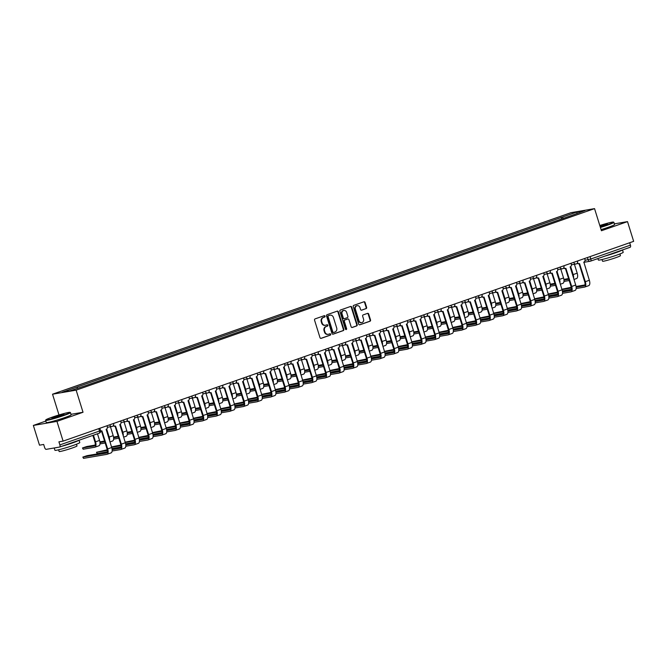 <?xml version="1.0" encoding="UTF-8"?>
<svg xmlns="http://www.w3.org/2000/svg" width="667" height="667" viewBox="0 0 667 667"><rect width="100%" height="100%" fill="white"/><g stroke="black" fill="none" stroke-linecap="round" stroke-linejoin="round"><path stroke-width="1" d="M325.046 316.158A0.717 0.634 80.3 0 0 324.229 315.691L315.107 318.884A1.026 0.909 80.3 0 0 314.549 320.16L320.01 337.677A1.026 0.909 80.3 0 0 321.169 338.352L330.29 335.159A0.717 0.634 80.3 0 0 329.873 333.792L328.689 334.209A3.268 2.901 80.3 0 1 324.971 332.058L324.512 330.599A3.268 2.901 80.3 0 1 326.296 326.522L327.472 326.105A0.717 0.634 80.3 0 0 327.047 324.746L325.871 325.154A3.268 2.901 80.3 0 1 322.153 323.003L321.694 321.544A3.268 2.901 80.3 0 1 323.478 317.467L324.654 317.05A0.717 0.634 80.3 0 0 325.046 316.158M325.213 325.296A3.268 2.901 80.3 0 1 321.677 323.086L321.227 321.627A3.268 2.901 80.3 0 1 323.003 317.55L324.187 317.133A0.717 0.634 80.3 0 0 324.062 315.749M320.81 338.394L329.823 335.234A0.717 0.634 80.3 0 0 329.698 333.859M328.031 334.342A3.268 2.901 80.3 0 1 324.495 332.133L324.045 330.674A3.268 2.901 80.3 0 1 325.821 326.597L327.005 326.188A0.717 0.634 80.3 0 0 326.88 324.804M366.058 308.654A1.026 0.909 80.3 0 0 366.617 307.379L365.082 302.468A1.026 0.909 80.3 0 0 363.924 301.792L353.793 305.344A1.026 0.909 80.3 0 0 353.235 306.612L358.696 324.137A1.026 0.909 80.3 0 0 359.855 324.804L369.985 321.261A1.026 0.909 80.3 0 0 370.544 319.985L368.693 314.049A1.026 0.909 80.3 0 0 367.534 313.373L363.198 314.891A1.026 0.909 80.3 0 0 362.64 316.166L363.557 319.109A2.735 2.426 80.3 0 1 358.963 320.719L355.369 309.188A2.735 2.426 80.3 0 1 359.963 307.579L360.564 309.505A1.026 0.909 80.3 0 0 361.722 310.172L365.591 308.738A1.026 0.909 80.3 0 0 366.141 307.462L364.616 302.551A1.026 0.909 80.3 0 0 363.807 301.834M45.831 421.069L33.35 425.438L56.953 421.386L83.025 412.264L76.138 390.145L594.547 208.629L601.434 230.749L627.505 221.619L633.65 241.346L63.107 441.12L58.921 441.837L59.88 444.914L99.508 431.032L100.55 430.582L99.833 428.264M56.953 421.386L63.107 441.12M338.377 311.814A1.026 0.909 80.3 0 0 337.219 311.147L327.088 314.691A1.026 0.909 80.3 0 0 326.53 315.966L331.991 333.483A1.026 0.909 80.3 0 0 333.15 334.159L343.28 330.607A1.026 0.909 80.3 0 0 343.838 329.34L338.377 311.814L337.911 311.898A1.026 0.909 80.3 0 0 337.102 311.181M340.437 310.013L350.567 306.47A1.026 0.909 80.3 0 1 351.734 307.145L357.187 324.662A1.026 0.909 80.3 0 1 356.637 325.938L352.301 327.455A1.026 0.909 80.3 0 1 351.134 326.78L348.924 319.676A1.026 0.909 80.3 0 0 347.757 319.001L344.881 320.01A1.026 0.909 80.3 0 0 344.33 321.286L346.632 328.681A0.717 0.634 80.3 0 1 345.431 329.098L339.887 311.289A1.026 0.909 80.3 0 1 340.437 310.013M33.35 425.438L39.495 445.172L43.672 444.455L44.631 447.532A2.084 0.95 -109.3 0 0 46.19 449.35L59.555 447.057A2.084 0.95 -109.3 0 0 59.621 447.04A2.084 0.95 -109.3 0 0 59.88 444.914M58.996 414.957L52.535 394.205L570.944 212.69L594.547 208.629M627.505 221.619L614.365 223.87M629.681 242.738L630.432 245.139A2.084 0.95 70.7 0 1 630.173 247.265A2.084 0.95 70.7 0 1 630.098 247.282L590.612 261.114M563.398 218.342L562.331 217.1L577.03 211.956L584.959 210.589L571.377 215.549L85.86 385.543L70.052 390.879L62.123 392.246L76.813 387.102L77.747 388.186M562.331 217.1L76.813 387.102M76.138 390.145L52.535 394.205M83.025 412.264L70.985 414.324M561.731 218.926L561.222 217.292M576.913 213.407L577.03 211.956M332.791 334.2L342.813 330.69A1.026 0.909 80.3 0 0 343.363 329.415L337.911 311.898M328.456 315.724A0.717 0.634 80.3 0 0 328.064 316.617L332.858 331.991A0.717 0.634 80.3 0 0 333.667 332.466L334.917 332.024A3.268 2.901 80.3 0 0 336.693 327.947L333.417 317.442A3.268 2.901 80.3 0 0 329.698 315.291L327.981 315.808A0.717 0.634 80.3 0 0 327.597 316.7L328.064 316.617M333.483 332.5L333.2 332.541A0.717 0.634 80.3 0 1 332.383 332.074L327.597 316.7M329.882 315.233A3.268 2.901 80.3 0 0 329.231 315.366L329.698 315.291M327.981 315.808L329.231 315.366M351.943 327.497L356.161 326.013A1.026 0.909 80.3 0 0 356.72 324.737L351.259 307.22A1.026 0.909 80.3 0 0 350.458 306.512M347.557 319.034A1.026 0.909 80.3 0 0 347.29 319.084L344.414 320.093A1.026 0.909 80.3 0 0 343.855 321.361L346.156 328.764L346.632 328.681M345.906 329.581A0.717 0.634 80.3 0 0 346.156 328.764M346.623 312.306A2.735 2.426 80.3 0 0 342.029 313.907L343.297 317.976A1.026 0.909 80.3 0 0 344.464 318.651L347.34 317.642A1.026 0.909 80.3 0 0 347.891 316.366L346.623 312.306M343.63 310.463A2.735 2.426 80.3 0 0 341.562 313.99L342.029 313.907M343.989 318.726A1.026 0.909 80.3 0 1 342.83 318.059L341.562 313.99M361.364 310.213L365.591 308.738M356.97 305.744A2.735 2.426 80.3 0 0 354.894 309.271L355.369 309.188M361.481 322.636A2.735 2.426 80.3 0 1 358.487 320.802L354.894 309.271M359.496 324.846L369.518 321.344A1.026 0.909 80.3 0 0 370.068 320.068L368.217 314.132A1.026 0.909 80.3 0 0 367.417 313.415M93.455 435.192L95.523 441.829A5.253 2.393 70.7 0 1 94.881 447.198A5.253 2.393 70.7 0 1 94.697 447.249L83.158 449.224L82.483 447.949L94.297 445.956A3.902 1.776 -109.3 0 0 94.431 445.923A3.902 1.776 -109.3 0 0 94.914 441.938L92.871 435.401M95.106 445.097L86.777 446.531L82.483 447.949M97.482 433.783L99.55 440.42A5.253 2.393 70.7 0 1 98.899 445.789A5.253 2.393 70.7 0 1 98.724 445.839M100.6 430.749A2.084 1.851 80.3 0 0 101.901 430.832L107.687 448.933A5.253 2.393 70.7 0 1 107.037 454.302A5.253 2.393 70.7 0 1 106.862 454.352L83.517 458.362L82.841 457.078L106.462 453.06A3.902 1.776 -109.3 0 0 106.595 453.026A3.902 1.776 -109.3 0 0 107.07 449.041L101.434 430.94M107.27 452.201L87.135 455.661L82.841 457.078M101.292 430.94A2.084 1.851 -99.7 0 1 100.642 431.032M107.012 425.746L107.32 426.738A2.084 1.851 80.3 0 1 106.186 429.331L111.706 447.524A5.253 2.393 70.7 0 1 111.064 452.893A5.253 2.393 70.7 0 1 110.889 452.943M104.577 441.037L99.892 441.871M106.687 429.064L109.171 437.052A5.253 2.393 70.7 0 1 109.58 440.687M110.43 426.747L113.198 435.643A5.253 2.393 70.7 0 1 112.548 441.012A5.253 2.393 70.7 0 1 112.373 441.062M108.813 438.236A3.902 1.776 -109.3 0 0 108.554 437.16L106.128 429.356M99.983 442.546L104.794 441.721M105.194 443.013L99.975 443.905M118.226 436.26L113.54 437.093M120.327 424.279L122.82 432.274A5.253 2.393 70.7 0 1 123.228 435.91M124.07 421.969L126.847 430.865A5.253 2.393 70.7 0 1 126.196 436.235A5.253 2.393 70.7 0 1 126.021 436.285M122.461 433.458A3.902 1.776 -109.3 0 0 122.203 432.374L119.777 424.579M113.632 437.769L118.443 436.943M118.843 438.227L113.623 439.128M107.362 451.826L97.157 453.585L96.482 452.301L107.379 450.467M107.262 449.766L96.482 452.301M113.482 425.313A2.084 1.851 80.3 0 0 115.549 426.055L121.336 444.155A5.253 2.393 70.7 0 1 120.685 449.525A5.253 2.393 70.7 0 1 120.51 449.575L112.139 451.009M112.139 449.65L120.11 448.282A3.902 1.776 -109.3 0 0 120.235 448.249A3.902 1.776 -109.3 0 0 120.719 444.264L115.083 426.163M114.932 426.163A2.084 1.851 -99.7 0 1 113.19 425.771M120.66 420.969L120.969 421.961A2.084 1.851 80.3 0 1 119.835 424.554L125.354 442.746A5.253 2.393 70.7 0 1 124.712 448.116A5.253 2.393 70.7 0 1 124.529 448.166M112.048 448.949L120.919 447.424M120.91 444.989L111.522 446.932M127.13 420.527A2.084 1.851 80.3 0 0 129.198 421.277L134.976 439.378A5.253 2.393 70.7 0 1 134.334 444.747A5.253 2.393 70.7 0 1 134.159 444.797L125.788 446.231M125.788 444.872L133.75 443.505A3.902 1.776 -109.3 0 0 133.884 443.472A3.902 1.776 -109.3 0 0 134.367 439.486L128.731 421.386M128.581 421.386A2.084 1.851 -99.7 0 1 126.838 420.994M134.309 416.191L134.617 417.183A2.084 1.851 80.3 0 1 133.483 419.776L139.003 437.969A5.253 2.393 70.7 0 1 138.352 443.338A5.253 2.393 70.7 0 1 138.177 443.388M121.01 447.048L111.989 448.599M125.696 444.172L134.559 442.646M111.639 447.299L121.027 445.689M63.699 415.199A12.698 0.867 -17.3 0 0 70.018 412.364A12.698 0.867 -17.3 0 0 52.184 417.175A12.698 0.867 -17.3 0 0 45.823 419.902A12.698 0.867 -17.3 0 0 51.484 418.951A12.698 0.867 -17.3 0 0 63.699 415.199M70.018 412.364L70.41 412.565A13.015 0.884 162.7 0 1 70.46 412.615A13.015 0.884 162.7 0 1 63.932 415.474A13.015 0.884 162.7 0 1 45.606 420.352A13.015 0.884 162.7 0 1 45.623 420.285L45.823 419.902M60.822 415.691A6.353 0.434 162.7 0 1 51.901 418.101A6.353 0.434 162.7 0 1 55.061 416.683A6.353 0.434 162.7 0 1 61.172 414.807A6.353 0.434 162.7 0 1 63.999 414.332A6.353 0.434 162.7 0 1 60.822 415.691M63.473 414.657L52.518 418.076M79.056 440.237L79.782 442.563A13.015 0.884 162.7 0 1 73.262 445.414A13.015 0.884 162.7 0 1 54.936 450.3L54.21 447.974M78.839 440.312A13.015 0.884 162.7 0 1 72.486 442.938A13.015 0.884 162.7 0 1 61.614 446.34M76.488 444.23L77.013 445.923A9.371 0.634 162.7 0 1 72.319 447.982A9.371 0.634 162.7 0 1 59.13 451.501L58.596 449.8M70.46 412.615L71.136 414.799A13.015 0.884 162.7 0 1 64.616 417.65A13.015 0.884 162.7 0 1 46.29 422.536L45.606 420.352M57.337 447.44A13.015 0.884 162.7 0 1 54.577 447.916M600.308 227.139A12.698 0.867 -17.3 0 0 607.128 224.921A12.698 0.867 -17.3 0 0 613.448 222.086A12.698 0.867 -17.3 0 0 599.8 225.504M613.448 222.086L613.84 222.294A13.015 0.884 162.7 0 1 613.882 222.344A13.015 0.884 162.7 0 1 607.362 225.196A13.015 0.884 162.7 0 1 600.408 227.455M599.933 225.921A6.353 0.434 162.7 0 1 607.429 224.054A6.353 0.434 162.7 0 1 604.252 225.421A6.353 0.434 162.7 0 1 600.183 226.722M622.486 249.958L623.211 252.284A13.015 0.884 162.7 0 1 616.692 255.144A13.015 0.884 162.7 0 1 598.366 260.022L597.907 258.563M622.269 250.033A13.015 0.884 162.7 0 1 615.916 252.66A13.015 0.884 162.7 0 1 605.036 256.07M619.918 253.952L620.443 255.653A9.371 0.634 162.7 0 1 615.749 257.704A9.371 0.634 162.7 0 1 602.551 261.222L602.026 259.53M613.882 222.344L614.565 224.521A13.015 0.884 162.7 0 1 608.046 227.38A13.015 0.884 162.7 0 1 601.092 229.64M606.903 224.379L600.033 226.238M131.874 431.482L127.189 432.308M133.975 419.501L136.468 427.497A5.253 2.393 70.7 0 1 136.877 431.132M137.719 417.192L140.487 426.088A5.253 2.393 70.7 0 1 139.845 431.457A5.253 2.393 70.7 0 1 139.661 431.499M136.11 428.681A3.902 1.776 -109.3 0 0 135.851 427.597L133.425 419.801M127.28 432.991L132.083 432.166M132.491 433.45L127.272 434.35M145.523 426.705L140.837 427.53M147.624 414.724L150.117 422.72A5.253 2.393 70.7 0 1 150.517 426.355M151.367 412.414L154.135 421.311A5.253 2.393 70.7 0 1 153.493 426.68A5.253 2.393 70.7 0 1 153.31 426.722M149.758 423.895A3.902 1.776 -109.3 0 0 149.5 422.82L147.065 415.024M140.92 428.214L145.731 427.389M146.131 428.673L140.92 429.573M159.171 421.928L154.486 422.753M161.272 409.947L163.757 417.942A5.253 2.393 70.7 0 1 164.165 421.577M165.016 407.637L167.784 416.533A5.253 2.393 70.7 0 1 167.134 421.903A5.253 2.393 70.7 0 1 166.958 421.944M163.407 419.118A3.902 1.776 -109.3 0 0 163.148 418.042L160.714 410.238M154.569 423.437L159.38 422.611M159.78 423.895L154.569 424.796M134.559 440.212L125.171 442.154M140.779 415.749A2.084 1.851 80.3 0 0 142.846 416.5L148.624 434.601A5.253 2.393 70.7 0 1 147.982 439.97A5.253 2.393 70.7 0 1 147.799 440.02L139.428 441.454M139.436 440.095L147.399 438.728A3.902 1.776 -109.3 0 0 147.532 438.694A3.902 1.776 -109.3 0 0 148.016 434.701L142.371 416.6M142.229 416.608A2.084 1.851 -99.7 0 1 140.487 416.216M147.949 411.414L148.266 412.406A2.084 1.851 80.3 0 1 147.132 414.999L152.651 433.191A5.253 2.393 70.7 0 1 152.001 438.561A5.253 2.393 70.7 0 1 151.826 438.611M134.651 442.271L125.638 443.822M139.345 439.395L148.207 437.869M125.288 442.521L134.676 440.912M148.207 435.434L138.819 437.369M154.427 410.972A2.084 1.851 80.3 0 0 156.487 411.722L162.273 429.823A5.253 2.393 70.7 0 1 161.622 435.192A5.253 2.393 70.7 0 1 161.447 435.234L153.076 436.677M153.085 435.318L161.047 433.95A3.902 1.776 -109.3 0 0 161.181 433.917A3.902 1.776 -109.3 0 0 161.656 429.923L156.02 411.822M155.878 411.831A2.084 1.851 -99.7 0 1 154.127 411.439M161.597 406.637L161.906 407.629A2.084 1.851 80.3 0 1 160.78 410.222L166.3 428.414A5.253 2.393 70.7 0 1 165.649 433.783A5.253 2.393 70.7 0 1 165.474 433.825M148.299 437.494L139.278 439.044M152.993 434.617L161.856 433.091M138.936 437.744L148.316 436.135M161.848 430.657L152.468 432.591M168.076 406.195A2.084 1.851 80.3 0 0 170.135 406.945L175.921 425.046A5.253 2.393 70.7 0 1 175.271 430.415A5.253 2.393 70.7 0 1 175.096 430.457L166.725 431.899M166.733 430.54L174.696 429.173A3.902 1.776 -109.3 0 0 174.829 429.139A3.902 1.776 -109.3 0 0 175.304 425.146L169.668 407.045M169.526 407.045A2.084 1.851 -99.7 0 1 167.776 406.662M175.246 401.851L175.554 402.843A2.084 1.851 80.3 0 1 174.42 405.444L179.948 423.637A5.253 2.393 70.7 0 1 179.298 429.006A5.253 2.393 70.7 0 1 179.123 429.048M161.948 432.716L152.926 434.267M166.642 429.831L175.504 428.314M152.585 432.966L161.964 431.357M172.811 417.15L168.134 417.976M174.921 405.169L177.405 413.156A5.253 2.393 70.7 0 1 177.814 416.8M178.664 402.86L181.432 411.747A5.253 2.393 70.7 0 1 180.782 417.125A5.253 2.393 70.7 0 1 180.607 417.167M177.047 414.34A3.902 1.776 -109.3 0 0 176.797 413.265L174.362 405.461M168.217 418.651L173.028 417.825M173.428 419.118L168.209 420.01M175.496 425.88L166.108 427.814M181.724 401.417A2.084 1.851 80.3 0 0 183.784 402.168L189.57 420.268A5.253 2.393 70.7 0 1 188.919 425.638A5.253 2.393 70.7 0 1 188.744 425.679L180.373 427.122M180.373 425.763L188.344 424.395A3.902 1.776 -109.3 0 0 188.469 424.354A3.902 1.776 -109.3 0 0 188.953 420.368L183.317 402.268M183.167 402.268A2.084 1.851 -99.7 0 1 181.424 401.884M188.894 397.073L189.203 398.066A2.084 1.851 80.3 0 1 188.069 400.667L193.588 418.859A5.253 2.393 70.7 0 1 192.946 424.229A5.253 2.393 70.7 0 1 192.763 424.27M175.596 427.939L166.575 429.49M180.29 425.054L189.153 423.537M166.225 428.189L175.613 426.58M186.46 412.373L181.774 413.198M188.561 400.392L191.054 408.379A5.253 2.393 70.7 0 1 191.462 412.014M192.304 398.082L195.081 406.97A5.253 2.393 70.7 0 1 194.43 412.339A5.253 2.393 70.7 0 1 194.255 412.389M190.695 409.563A3.902 1.776 -109.3 0 0 190.437 408.487L188.011 400.684M181.866 413.873L186.677 413.048M187.077 414.34L181.858 415.233M189.145 421.102L179.756 423.036M195.364 396.64A2.084 1.851 80.3 0 0 197.432 397.39L203.218 415.483A5.253 2.393 70.7 0 1 202.568 420.86A5.253 2.393 70.7 0 1 202.393 420.902L194.022 422.336M194.022 420.977L201.984 419.61A3.902 1.776 -109.3 0 0 202.118 419.576A3.902 1.776 -109.3 0 0 202.601 415.591L196.965 397.49M196.815 397.49A2.084 1.851 -99.7 0 1 195.072 397.107M202.543 392.296L202.851 393.288A2.084 1.851 80.3 0 1 201.717 395.89L207.237 414.074A5.253 2.393 70.7 0 1 206.595 419.451A5.253 2.393 70.7 0 1 206.411 419.493M189.245 423.161L180.223 424.712M193.93 420.277L202.801 418.759M179.873 423.412L189.261 421.802M200.108 407.587L195.423 408.421M202.209 395.614L204.702 403.602A5.253 2.393 70.7 0 1 205.111 407.237M205.953 393.305L208.721 402.193A5.253 2.393 70.7 0 1 208.079 407.562A5.253 2.393 70.7 0 1 207.904 407.612M204.344 404.786A3.902 1.776 -109.3 0 0 204.085 403.71L201.659 395.906M195.514 409.096L200.317 408.271M200.725 409.563L195.506 410.455M202.793 416.325L193.405 418.259M209.013 391.863A2.084 1.851 80.3 0 0 211.08 392.605L216.858 410.705A5.253 2.393 70.7 0 1 216.216 416.075A5.253 2.393 70.7 0 1 216.033 416.125L207.662 417.559M207.67 416.2L215.633 414.832A3.902 1.776 -109.3 0 0 215.766 414.799A3.902 1.776 -109.3 0 0 216.25 410.814L210.605 392.713M210.464 392.713A2.084 1.851 -99.7 0 1 208.721 392.329M216.191 387.519L216.5 388.511A2.084 1.851 80.3 0 1 215.366 391.104L220.885 409.296A5.253 2.393 70.7 0 1 220.235 414.666A5.253 2.393 70.7 0 1 220.06 414.716M202.893 418.384L193.872 419.927M207.579 415.499L216.442 413.982M193.522 418.634L202.91 417.017M213.757 402.81L209.071 403.643M215.858 390.837L218.351 398.824A5.253 2.393 70.7 0 1 218.759 402.459M219.601 388.519L222.369 397.415A5.253 2.393 70.7 0 1 221.727 402.785A5.253 2.393 70.7 0 1 221.544 402.835M217.992 400.008A3.902 1.776 -109.3 0 0 217.734 398.933L215.308 391.129M209.155 404.319L213.965 403.493M214.365 404.786L209.155 405.678M216.442 411.547L207.053 413.482M222.661 387.085A2.084 1.851 80.3 0 0 224.729 387.827L230.507 405.928A5.253 2.393 70.7 0 1 229.865 411.297A5.253 2.393 70.7 0 1 229.681 411.347L221.311 412.781M221.319 411.422L229.281 410.055A3.902 1.776 -109.3 0 0 229.415 410.022A3.902 1.776 -109.3 0 0 229.898 406.036L224.254 387.936M224.112 387.936A2.084 1.851 -99.7 0 1 222.369 387.552M229.832 382.741L230.14 383.733A2.084 1.851 80.3 0 1 229.014 386.326L234.534 404.519A5.253 2.393 70.7 0 1 233.884 409.888A5.253 2.393 70.7 0 1 233.708 409.938M216.533 413.607L207.512 415.149M221.227 410.722L230.09 409.196M207.17 413.857L216.55 412.239M227.405 398.032L222.72 398.866M229.506 386.06L231.991 394.047A5.253 2.393 70.7 0 1 232.399 397.682M233.25 383.742L236.018 392.638A5.253 2.393 70.7 0 1 235.368 398.007A5.253 2.393 70.7 0 1 235.193 398.057M231.641 395.231A3.902 1.776 -109.3 0 0 231.382 394.155L228.948 386.351M222.803 399.541L227.614 398.716M228.014 400.008L222.803 400.9M230.09 406.762L220.702 408.704M236.31 382.299A2.084 1.851 80.3 0 0 238.369 383.05L244.155 401.15A5.253 2.393 70.7 0 1 243.505 406.52A5.253 2.393 70.7 0 1 243.33 406.57L234.959 408.004M234.967 406.645L242.93 405.278A3.902 1.776 -109.3 0 0 243.063 405.244A3.902 1.776 -109.3 0 0 243.538 401.259L237.902 383.158M237.76 383.158A2.084 1.851 -99.7 0 1 236.01 382.766M243.48 377.964L243.788 378.956A2.084 1.851 80.3 0 1 242.655 381.549L248.182 399.741A5.253 2.393 70.7 0 1 247.532 405.111A5.253 2.393 70.7 0 1 247.357 405.161M230.182 408.821L221.161 410.372M234.876 405.945L243.738 404.419M220.819 409.071L230.198 407.462M241.045 393.255L236.368 394.08M243.155 381.274L245.639 389.27A5.253 2.393 70.7 0 1 246.048 392.905M246.898 378.964L249.666 387.861A5.253 2.393 70.7 0 1 249.016 393.23A5.253 2.393 70.7 0 1 248.841 393.272M245.281 390.453A3.902 1.776 -109.3 0 0 245.031 389.37L242.596 381.574M236.452 394.764L241.262 393.939M241.662 395.223L236.443 396.123M243.73 401.984L234.35 403.927M249.958 377.522A2.084 1.851 80.3 0 0 252.018 378.272L257.804 396.373A5.253 2.393 70.7 0 1 257.154 401.742A5.253 2.393 70.7 0 1 256.978 401.792L248.608 403.227M248.616 401.868L256.578 400.5A3.902 1.776 -109.3 0 0 256.712 400.467A3.902 1.776 -109.3 0 0 257.187 396.481L251.551 378.381M251.409 378.381A2.084 1.851 -99.7 0 1 249.658 377.989M257.128 373.187L257.437 374.179A2.084 1.851 80.3 0 1 256.303 376.772L261.823 394.964A5.253 2.393 70.7 0 1 261.181 400.333A5.253 2.393 70.7 0 1 261.005 400.383M243.83 404.044L234.809 405.594M248.524 401.167L257.387 399.641M234.459 404.294L243.847 402.685M254.694 388.477L250.008 389.303M256.803 376.496L259.288 384.492A5.253 2.393 70.7 0 1 259.696 388.127M260.539 374.187L263.315 383.083A5.253 2.393 70.7 0 1 262.665 388.452A5.253 2.393 70.7 0 1 262.49 388.494M258.929 385.668A3.902 1.776 -109.3 0 0 258.671 384.592L256.245 376.797M250.1 389.987L254.911 389.161M255.311 390.445L250.092 391.346M257.379 397.207L247.991 399.149M263.598 372.745A2.084 1.851 80.3 0 0 265.666 373.495L271.452 391.596A5.253 2.393 70.7 0 1 270.802 396.965A5.253 2.393 70.7 0 1 270.627 397.007L262.256 398.449M262.256 397.09L270.227 395.723A3.902 1.776 -109.3 0 0 270.352 395.689A3.902 1.776 -109.3 0 0 270.835 391.696L265.199 373.595M265.049 373.603A2.084 1.851 -99.7 0 1 263.307 373.212M270.777 368.409L271.085 369.401A2.084 1.851 80.3 0 1 269.952 371.994L275.471 390.187A5.253 2.393 70.7 0 1 274.829 395.556A5.253 2.393 70.7 0 1 274.646 395.598M257.479 399.266L248.458 400.817M262.164 396.39L271.035 394.864M248.107 399.516L257.495 397.907M268.342 383.7L263.657 384.525M270.443 371.719L272.936 379.715A5.253 2.393 70.7 0 1 273.345 383.35M274.187 369.41L276.963 378.306A5.253 2.393 70.7 0 1 276.313 383.675A5.253 2.393 70.7 0 1 276.138 383.717M272.578 380.89A3.902 1.776 -109.3 0 0 272.319 379.815L269.893 372.011M263.748 385.209L268.559 384.384M268.959 385.668L263.74 386.568M271.027 392.429L261.639 394.364M277.247 367.967A2.084 1.851 80.3 0 0 279.315 368.718L285.092 386.818A5.253 2.393 70.7 0 1 284.45 392.188A5.253 2.393 70.7 0 1 284.267 392.229L275.905 393.672M275.905 392.313L283.867 390.945A3.902 1.776 -109.3 0 0 284 390.912A3.902 1.776 -109.3 0 0 284.484 386.918L278.848 368.818M278.698 368.818A2.084 1.851 -99.7 0 1 276.955 368.434M284.425 363.632L284.734 364.616A2.084 1.851 80.3 0 1 283.6 367.217L289.119 385.409A5.253 2.393 70.7 0 1 288.469 390.779A5.253 2.393 70.7 0 1 288.294 390.82M271.127 394.489L262.106 396.04M275.813 391.612L284.676 390.087M261.756 394.739L271.144 393.13M281.991 378.923L277.305 379.748M284.092 366.942L286.585 374.929A5.253 2.393 70.7 0 1 286.993 378.573M287.836 364.632L290.604 373.52A5.253 2.393 70.7 0 1 289.962 378.898A5.253 2.393 70.7 0 1 289.778 378.939M286.226 376.113A3.902 1.776 -109.3 0 0 285.968 375.037L283.542 367.234M277.389 380.432L282.199 379.598M282.608 380.89L277.389 381.791M284.676 387.652L275.288 389.586M290.895 363.19A2.084 1.851 80.3 0 0 292.963 363.94L298.741 382.041A5.253 2.393 70.7 0 1 298.099 387.41A5.253 2.393 70.7 0 1 297.916 387.452L289.545 388.894M289.553 387.535L297.515 386.168A3.902 1.776 -109.3 0 0 297.649 386.135A3.902 1.776 -109.3 0 0 298.132 382.141L292.488 364.04M292.346 364.04A2.084 1.851 -99.7 0 1 290.604 363.657M298.066 358.846L298.382 359.838A2.084 1.851 80.3 0 1 297.249 362.439L302.768 380.632A5.253 2.393 70.7 0 1 302.118 386.001A5.253 2.393 70.7 0 1 301.943 386.043M284.767 389.711L275.746 391.262M289.461 386.827L298.324 385.309M275.404 389.962L284.792 388.352M295.639 374.145L290.954 374.971M297.74 362.164L300.225 370.152A5.253 2.393 70.7 0 1 300.634 373.795M301.484 359.855L304.252 368.743A5.253 2.393 70.7 0 1 303.61 374.12A5.253 2.393 70.7 0 1 303.427 374.162M299.875 371.336A3.902 1.776 -109.3 0 0 299.616 370.26L297.182 362.456M291.037 375.646L295.848 374.821M296.248 376.113L291.037 377.005M298.324 382.875L288.936 384.809M304.544 358.412A2.084 1.851 80.3 0 0 306.603 359.163L312.389 377.255A5.253 2.393 70.7 0 1 311.739 382.633A5.253 2.393 70.7 0 1 311.564 382.675L303.193 384.117M303.202 382.758L311.164 381.391A3.902 1.776 -109.3 0 0 311.297 381.349A3.902 1.776 -109.3 0 0 311.772 377.364L306.136 359.263M305.995 359.263A2.084 1.851 -99.7 0 1 304.244 358.879M311.714 354.069L312.023 355.061A2.084 1.851 80.3 0 1 310.897 357.662L316.416 375.846A5.253 2.393 70.7 0 1 315.766 381.224A5.253 2.393 70.7 0 1 315.591 381.266M298.416 384.934L289.395 386.485M303.11 382.049L311.973 380.532M289.053 385.184L298.432 383.575M309.288 369.36L304.602 370.193M311.389 357.387L313.874 365.374A5.253 2.393 70.7 0 1 314.282 369.009M315.132 355.077L317.901 363.965A5.253 2.393 70.7 0 1 317.25 369.335A5.253 2.393 70.7 0 1 317.075 369.385M313.523 366.558A3.902 1.776 -109.3 0 0 313.265 365.483L310.83 357.679M304.686 370.869L309.496 370.043M309.897 371.336L304.677 372.228M311.964 378.097L302.585 380.032M318.192 353.635A2.084 1.851 80.3 0 0 320.252 354.377L326.038 372.478A5.253 2.393 70.7 0 1 325.388 377.856A5.253 2.393 70.7 0 1 325.213 377.897L316.842 379.331M316.85 377.972L324.812 376.605A3.902 1.776 -109.3 0 0 324.946 376.572A3.902 1.776 -109.3 0 0 325.421 372.586L319.785 354.485M319.643 354.485A2.084 1.851 -99.7 0 1 317.892 354.102M325.363 349.291L325.671 350.283A2.084 1.851 80.3 0 1 324.537 352.876L330.057 371.069A5.253 2.393 70.7 0 1 329.415 376.446A5.253 2.393 70.7 0 1 329.24 376.488M312.064 380.157L303.043 381.707M316.758 377.272L325.621 375.754M302.701 380.407L312.081 378.798M322.928 364.582L318.242 365.416M325.037 352.61L327.522 360.597A5.253 2.393 70.7 0 1 327.931 364.232M328.781 350.3L331.549 359.188A5.253 2.393 70.7 0 1 330.899 364.557A5.253 2.393 70.7 0 1 330.724 364.607M327.163 361.781A3.902 1.776 -109.3 0 0 326.913 360.705L324.479 352.901M318.334 366.091L323.145 365.266M323.545 366.558L318.326 367.45M325.613 373.32L316.225 375.254M331.841 348.858A2.084 1.851 80.3 0 0 333.9 349.6L339.686 367.7A5.253 2.393 70.7 0 1 339.036 373.07A5.253 2.393 70.7 0 1 338.861 373.12L330.49 374.554M330.49 373.195L338.461 371.827A3.902 1.776 -109.3 0 0 338.586 371.794A3.902 1.776 -109.3 0 0 339.069 367.809L333.433 349.708M333.283 349.708A2.084 1.851 -99.7 0 1 331.541 349.325M339.011 344.514L339.32 345.506A2.084 1.851 80.3 0 1 338.186 348.099L343.705 366.291A5.253 2.393 70.7 0 1 343.063 371.661A5.253 2.393 70.7 0 1 342.88 371.711M325.713 375.379L316.692 376.922M330.407 372.494L339.27 370.977M316.341 375.629L325.729 374.012M336.577 359.805L331.891 360.639M338.678 347.832L341.171 355.819A5.253 2.393 70.7 0 1 341.579 359.455M342.421 345.514L345.198 354.41A5.253 2.393 70.7 0 1 344.547 359.78A5.253 2.393 70.7 0 1 344.372 359.83M340.812 357.003A3.902 1.776 -109.3 0 0 340.554 355.928L338.127 348.124M331.983 361.314L336.793 360.488M337.194 361.781L331.974 362.673M339.261 368.543L329.873 370.477M345.481 344.08A2.084 1.851 80.3 0 0 347.549 344.822L353.327 362.923A5.253 2.393 70.7 0 1 352.685 368.292A5.253 2.393 70.7 0 1 352.51 368.342L344.139 369.776M344.139 368.417L352.101 367.05A3.902 1.776 -109.3 0 0 352.234 367.017A3.902 1.776 -109.3 0 0 352.718 363.031L347.082 344.931M346.932 344.931A2.084 1.851 -99.7 0 1 345.189 344.547M352.66 339.736L352.968 340.729A2.084 1.851 80.3 0 1 351.834 343.322L357.354 361.514A5.253 2.393 70.7 0 1 356.712 366.883A5.253 2.393 70.7 0 1 356.528 366.933M339.361 370.602L330.34 372.144M344.047 367.717L352.91 366.191M329.99 370.852L339.378 369.235M350.225 355.027L345.539 355.861M352.326 343.046L354.819 351.042A5.253 2.393 70.7 0 1 355.228 354.677M356.07 340.737L358.838 349.633A5.253 2.393 70.7 0 1 358.196 355.002A5.253 2.393 70.7 0 1 358.012 355.052M354.46 352.226A3.902 1.776 -109.3 0 0 354.202 351.15L351.776 343.347M345.631 356.537L350.433 355.711M350.842 357.003L345.623 357.896M352.91 363.757L343.522 365.699M359.129 339.295A2.084 1.851 80.3 0 0 361.197 340.045L366.975 358.146A5.253 2.393 70.7 0 1 366.333 363.515A5.253 2.393 70.7 0 1 366.15 363.565L357.779 364.999M357.787 363.64L365.749 362.273A3.902 1.776 -109.3 0 0 365.883 362.239A3.902 1.776 -109.3 0 0 366.366 358.254L360.722 340.153M360.58 340.153A2.084 1.851 -99.7 0 1 358.838 339.761M366.308 334.959L366.617 335.951A2.084 1.851 80.3 0 1 365.483 338.544L371.002 356.737A5.253 2.393 70.7 0 1 370.352 362.106A5.253 2.393 70.7 0 1 370.177 362.156M353.001 365.816L343.989 367.367M357.695 362.94L366.558 361.414M343.638 366.066L353.026 364.457M363.874 350.25L359.188 351.075M365.975 338.269L368.467 346.265A5.253 2.393 70.7 0 1 368.876 349.9M369.718 335.96L372.486 344.856A5.253 2.393 70.7 0 1 371.844 350.225A5.253 2.393 70.7 0 1 371.661 350.267M368.109 347.449A3.902 1.776 -109.3 0 0 367.851 346.365L365.424 338.569M359.271 351.759L364.082 350.934M364.482 352.218L359.271 353.118M366.558 358.979L357.17 360.922M372.778 334.517A2.084 1.851 80.3 0 0 374.837 335.268L380.624 353.368A5.253 2.393 70.7 0 1 379.973 358.738A5.253 2.393 70.7 0 1 379.798 358.788L371.427 360.222M371.436 358.863L379.398 357.495A3.902 1.776 -109.3 0 0 379.531 357.462A3.902 1.776 -109.3 0 0 380.007 353.477L374.37 335.368M374.229 335.376A2.084 1.851 -99.7 0 1 372.478 334.984M379.948 330.182L380.257 331.174A2.084 1.851 80.3 0 1 379.131 333.767L384.651 351.959A5.253 2.393 70.7 0 1 384 357.329A5.253 2.393 70.7 0 1 383.825 357.379M366.65 361.039L357.629 362.59M371.344 358.162L380.207 356.637M357.287 361.289L366.667 359.68M377.522 345.473L372.836 346.298M379.623 333.492L382.108 341.487A5.253 2.393 70.7 0 1 382.516 345.122M383.367 331.182L386.135 340.078A5.253 2.393 70.7 0 1 385.484 345.448A5.253 2.393 70.7 0 1 385.309 345.489M381.757 342.663A3.902 1.776 -109.3 0 0 381.499 341.587L379.064 333.792M372.92 346.982L377.73 346.156M378.131 347.44L372.92 348.341M380.198 354.202L370.819 356.145M386.426 329.74A2.084 1.851 80.3 0 0 388.486 330.49L394.272 348.591A5.253 2.393 70.7 0 1 393.622 353.96A5.253 2.393 70.7 0 1 393.447 354.002L385.076 355.444M385.084 354.085L393.046 352.718A3.902 1.776 -109.3 0 0 393.18 352.685A3.902 1.776 -109.3 0 0 393.655 348.691L388.019 330.59M387.877 330.599A2.084 1.851 -99.7 0 1 386.126 330.207M393.597 325.404L393.905 326.396A2.084 1.851 80.3 0 1 392.771 328.989L398.299 347.182A5.253 2.393 70.7 0 1 397.649 352.551A5.253 2.393 70.7 0 1 397.474 352.593M380.298 356.261L371.277 357.812M384.992 353.385L393.855 351.859M370.935 356.512L380.315 354.902M391.162 340.695L386.485 341.521M393.272 328.714L395.756 336.71A5.253 2.393 70.7 0 1 396.165 340.345M397.015 326.405L399.783 335.301A5.253 2.393 70.7 0 1 399.133 340.67A5.253 2.393 70.7 0 1 398.958 340.712M395.398 337.886A3.902 1.776 -109.3 0 0 395.147 336.81L392.713 329.006M386.568 342.204L391.379 341.379M391.779 342.663L386.56 343.563M393.847 349.425L384.459 351.359M400.075 324.962A2.084 1.851 80.3 0 0 402.134 325.713L407.921 343.813A5.253 2.393 70.7 0 1 407.27 349.183A5.253 2.393 70.7 0 1 407.095 349.225L398.724 350.667M398.733 349.308L406.695 347.941A3.902 1.776 -109.3 0 0 406.82 347.907A3.902 1.776 -109.3 0 0 407.304 343.914L401.667 325.813M401.526 325.813A2.084 1.851 -99.7 0 1 399.775 325.429M407.245 320.619L407.554 321.611A2.084 1.851 80.3 0 1 406.42 324.212L411.939 342.404A5.253 2.393 70.7 0 1 411.297 347.774A5.253 2.393 70.7 0 1 411.114 347.815M393.947 351.484L384.926 353.035M398.641 348.599L407.504 347.082M384.576 351.734L393.964 350.125M404.811 335.918L400.125 336.743M406.92 323.937L409.405 331.924A5.253 2.393 70.7 0 1 409.813 335.568M410.655 321.627L413.432 330.515A5.253 2.393 70.7 0 1 412.781 335.893A5.253 2.393 70.7 0 1 412.606 335.935M409.046 333.108A3.902 1.776 -109.3 0 0 408.788 332.033L406.361 324.229M400.217 337.419L405.027 336.593M405.428 337.886L400.208 338.778M407.495 344.647L398.107 346.582M413.715 320.185A2.084 1.851 80.3 0 0 415.783 320.935L421.569 339.036A5.253 2.393 70.7 0 1 420.919 344.405A5.253 2.393 70.7 0 1 420.744 344.447L412.373 345.89M412.373 344.531L420.335 343.163A3.902 1.776 -109.3 0 0 420.468 343.13A3.902 1.776 -109.3 0 0 420.952 339.136L415.316 321.035M415.166 321.035A2.084 1.851 -99.7 0 1 413.423 320.652M420.894 315.841L421.202 316.833A2.084 1.851 80.3 0 1 420.068 319.435L425.588 337.627A5.253 2.393 70.7 0 1 424.946 342.996A5.253 2.393 70.7 0 1 424.762 343.038M407.595 346.707L398.574 348.257M412.281 343.822L421.152 342.304M398.224 346.957L407.612 345.348M418.459 331.14L413.773 331.966M420.56 319.159L423.053 327.147A5.253 2.393 70.7 0 1 423.462 330.782M424.304 316.85L427.072 325.738A5.253 2.393 70.7 0 1 426.43 331.115A5.253 2.393 70.7 0 1 426.255 331.157M422.695 328.331A3.902 1.776 -109.3 0 0 422.436 327.255L420.01 319.451M413.865 332.641L418.676 331.816M419.076 333.108L413.857 334M421.144 339.87L411.756 341.804M427.364 315.408A2.084 1.851 80.3 0 0 429.431 316.158L435.209 334.25A5.253 2.393 70.7 0 1 434.567 339.628A5.253 2.393 70.7 0 1 434.384 339.67L426.021 341.104M426.021 339.745L433.984 338.386A3.902 1.776 -109.3 0 0 434.117 338.344A3.902 1.776 -109.3 0 0 434.601 334.359L428.964 316.258M428.814 316.258A2.084 1.851 -99.7 0 1 427.072 315.875M434.542 311.064L434.851 312.056A2.084 1.851 80.3 0 1 433.717 314.657L439.236 332.841A5.253 2.393 70.7 0 1 438.586 338.219A5.253 2.393 70.7 0 1 438.411 338.261M421.244 341.929L412.223 343.48M425.93 339.044L434.792 337.527M411.873 342.179L421.261 340.57M432.108 326.355L427.422 327.189M434.209 314.382L436.702 322.369A5.253 2.393 70.7 0 1 437.11 326.005M437.952 312.073L440.72 320.96A5.253 2.393 70.7 0 1 440.078 326.33A5.253 2.393 70.7 0 1 439.895 326.38M436.343 323.553A3.902 1.776 -109.3 0 0 436.085 322.478L433.658 314.674M427.505 327.864L432.316 327.038M432.716 328.331L427.505 329.223M434.792 335.092L425.404 337.027M441.012 310.63A2.084 1.851 80.3 0 0 443.08 311.372L448.858 329.473A5.253 2.393 70.7 0 1 448.216 334.842A5.253 2.393 70.7 0 1 448.032 334.892L439.661 336.326M439.67 334.967L447.632 333.6A3.902 1.776 -109.3 0 0 447.765 333.567A3.902 1.776 -109.3 0 0 448.249 329.581L442.605 311.481M442.463 311.481A2.084 1.851 -99.7 0 1 440.72 311.097M448.182 306.286L448.491 307.279A2.084 1.851 80.3 0 1 447.365 309.872L452.885 328.064A5.253 2.393 70.7 0 1 452.234 333.442A5.253 2.393 70.7 0 1 452.059 333.483M434.884 337.152L425.863 338.694M439.578 334.267L448.441 332.75M425.521 337.402L434.909 335.784M445.756 321.577L441.07 322.411M447.857 309.605L450.342 317.592A5.253 2.393 70.7 0 1 450.75 321.227M451.601 307.295L454.369 316.183A5.253 2.393 70.7 0 1 453.727 321.552A5.253 2.393 70.7 0 1 453.543 321.602M449.992 318.776A3.902 1.776 -109.3 0 0 449.733 317.7L447.299 309.897M441.154 323.086L445.965 322.261M446.365 323.553L441.154 324.445M448.441 330.315L439.053 332.249M454.661 305.853A2.084 1.851 80.3 0 0 456.72 306.595L462.506 324.696A5.253 2.393 70.7 0 1 461.856 330.065A5.253 2.393 70.7 0 1 461.681 330.115L453.31 331.549M453.318 330.19L461.281 328.823A3.902 1.776 -109.3 0 0 461.414 328.789A3.902 1.776 -109.3 0 0 461.889 324.804L456.253 306.703M456.111 306.703A2.084 1.851 -99.7 0 1 454.36 306.32M461.831 301.509L462.139 302.501A2.084 1.851 80.3 0 1 461.014 305.094L466.533 323.287A5.253 2.393 70.7 0 1 465.883 328.656A5.253 2.393 70.7 0 1 465.708 328.706M448.532 332.374L439.511 333.917M453.226 329.49L462.089 327.964M439.169 332.625L448.549 331.007M459.396 316.8L454.719 317.634M461.506 304.827L463.99 312.815A5.253 2.393 70.7 0 1 464.399 316.45M465.249 302.51L468.017 311.406A5.253 2.393 70.7 0 1 467.367 316.775A5.253 2.393 70.7 0 1 467.192 316.825M463.64 313.999A3.902 1.776 -109.3 0 0 463.382 312.923L460.947 305.119M454.802 318.309L459.613 317.484M460.013 318.776L454.794 319.668M462.081 325.529L452.701 327.472M468.309 301.075A2.084 1.851 80.3 0 0 470.368 301.817L476.155 319.918A5.253 2.393 70.7 0 1 475.504 325.288A5.253 2.393 70.7 0 1 475.329 325.338L466.958 326.772M466.967 325.413L474.929 324.045A3.902 1.776 -109.3 0 0 475.062 324.012A3.902 1.776 -109.3 0 0 475.538 320.027L469.901 301.926M469.76 301.926A2.084 1.851 -99.7 0 1 468.009 301.534M475.479 296.732L475.788 297.724A2.084 1.851 80.3 0 1 474.654 300.317L480.173 318.509A5.253 2.393 70.7 0 1 479.531 323.879A5.253 2.393 70.7 0 1 479.356 323.929M462.181 327.597L453.16 329.139M466.875 324.712L475.738 323.187M452.81 327.847L462.198 326.23M473.045 312.023L468.359 312.856M475.154 300.042L477.639 308.037A5.253 2.393 70.7 0 1 478.047 311.672M478.898 297.732L481.666 306.628A5.253 2.393 70.7 0 1 481.015 311.998A5.253 2.393 70.7 0 1 480.84 312.048M477.28 309.221A3.902 1.776 -109.3 0 0 477.022 308.146L474.596 300.342M468.451 313.532L473.262 312.706M473.662 313.99L468.442 314.891M475.729 320.752L466.341 322.695M481.958 296.29A2.084 1.851 80.3 0 0 484.017 297.04L489.803 315.141A5.253 2.393 70.7 0 1 489.153 320.51A5.253 2.393 70.7 0 1 488.978 320.56L480.607 321.994M480.607 320.635L488.577 319.268A3.902 1.776 -109.3 0 0 488.703 319.235A3.902 1.776 -109.3 0 0 489.186 315.249L483.55 297.148M483.4 297.148A2.084 1.851 -99.7 0 1 481.657 296.757M489.128 291.954L489.436 292.946A2.084 1.851 80.3 0 1 488.302 295.539L493.822 313.732A5.253 2.393 70.7 0 1 493.18 319.101A5.253 2.393 70.7 0 1 492.996 319.151M475.829 322.811L466.808 324.362M480.515 319.935L489.386 318.409M466.458 323.061L475.846 321.452M486.693 307.245L482.008 308.071M488.794 295.264L491.287 303.26A5.253 2.393 70.7 0 1 491.696 306.895M492.538 292.955L495.314 301.851A5.253 2.393 70.7 0 1 494.664 307.22A5.253 2.393 70.7 0 1 494.489 307.262M490.929 304.444A3.902 1.776 -109.3 0 0 490.67 303.36L488.244 295.564M482.099 308.754L486.91 307.929M487.31 309.213L482.091 310.113M489.378 315.975L479.99 317.917M495.598 291.512A2.084 1.851 80.3 0 0 497.665 292.263L503.443 310.363A5.253 2.393 70.7 0 1 502.801 315.733A5.253 2.393 70.7 0 1 502.626 315.783L494.255 317.217M494.255 315.858L502.218 314.49A3.902 1.776 -109.3 0 0 502.351 314.457A3.902 1.776 -109.3 0 0 502.835 310.472L497.198 292.363M497.048 292.371A2.084 1.851 -99.7 0 1 495.306 291.979M502.776 287.177L503.085 288.169A2.084 1.851 80.3 0 1 501.951 290.762L507.47 308.954A5.253 2.393 70.7 0 1 506.82 314.324A5.253 2.393 70.7 0 1 506.645 314.374M489.478 318.034L480.457 319.585M494.164 315.157L503.026 313.632M480.107 318.284L489.495 316.675M500.342 302.468L495.656 303.293M502.443 290.487L504.936 298.483A5.253 2.393 70.7 0 1 505.344 302.118M506.186 288.177L508.954 297.073A5.253 2.393 70.7 0 1 508.312 302.443A5.253 2.393 70.7 0 1 508.129 302.485M504.577 299.658A3.902 1.776 -109.3 0 0 504.319 298.583L501.892 290.787M495.748 303.977L500.55 303.151M500.959 304.435L495.739 305.336M503.026 311.197L493.638 313.131M509.246 286.735A2.084 1.851 80.3 0 0 511.314 287.485L517.092 305.586A5.253 2.393 70.7 0 1 516.45 310.955A5.253 2.393 70.7 0 1 516.266 310.997L507.895 312.439M507.904 311.08L515.866 309.713A3.902 1.776 -109.3 0 0 516 309.68A3.902 1.776 -109.3 0 0 516.483 305.686L510.839 287.585M510.697 287.594A2.084 1.851 -99.7 0 1 508.954 287.202M516.416 282.399L516.733 283.392A2.084 1.851 80.3 0 1 515.599 285.985L521.119 304.177A5.253 2.393 70.7 0 1 520.468 309.546A5.253 2.393 70.7 0 1 520.293 309.588M503.118 313.257L494.105 314.807M507.812 310.38L516.675 308.854M493.755 313.507L503.143 311.898M513.99 297.69L509.305 298.516M516.091 285.709L518.584 293.705A5.253 2.393 70.7 0 1 518.984 297.34M519.835 283.4L522.603 292.296A5.253 2.393 70.7 0 1 521.961 297.665A5.253 2.393 70.7 0 1 521.777 297.707M518.226 294.881A3.902 1.776 -109.3 0 0 517.967 293.805L515.533 286.001M509.388 299.2L514.199 298.374M514.599 299.658L509.388 300.559M516.675 306.42L507.287 308.354M522.895 281.958A2.084 1.851 80.3 0 0 524.954 282.708L530.74 300.809A5.253 2.393 70.7 0 1 530.09 306.178A5.253 2.393 70.7 0 1 529.915 306.22L521.544 307.662M521.552 306.303L529.515 304.936A3.902 1.776 -109.3 0 0 529.648 304.902A3.902 1.776 -109.3 0 0 530.123 300.909L524.487 282.808M524.345 282.808A2.084 1.851 -99.7 0 1 522.594 282.424M530.065 277.614L530.373 278.606A2.084 1.851 80.3 0 1 529.248 281.207L534.767 299.4A5.253 2.393 70.7 0 1 534.117 304.769A5.253 2.393 70.7 0 1 533.942 304.811M516.767 308.479L507.745 310.03M521.461 305.594L530.323 304.077M507.404 308.729L516.783 307.12M527.639 292.913L522.953 293.738M529.74 280.932L532.224 288.919A5.253 2.393 70.7 0 1 532.633 292.563M533.483 278.623L536.251 287.51A5.253 2.393 70.7 0 1 535.601 292.888A5.253 2.393 70.7 0 1 535.426 292.93M531.874 290.103A3.902 1.776 -109.3 0 0 531.616 289.028L529.181 281.224M523.036 294.414L527.847 293.588M528.247 294.881L523.036 295.773M530.315 301.642L520.935 303.577M536.543 277.18A2.084 1.851 80.3 0 0 538.602 277.931L544.389 296.031A5.253 2.393 70.7 0 1 543.738 301.401A5.253 2.393 70.7 0 1 543.563 301.442L535.192 302.885M535.201 301.526L543.163 300.158A3.902 1.776 -109.3 0 0 543.297 300.125A3.902 1.776 -109.3 0 0 543.772 296.131L538.136 278.031M537.994 278.031A2.084 1.851 -99.7 0 1 536.243 277.647M543.713 272.836L544.022 273.829A2.084 1.851 80.3 0 1 542.888 276.43L548.416 294.622A5.253 2.393 70.7 0 1 547.765 299.992A5.253 2.393 70.7 0 1 547.59 300.033M530.415 303.702L521.394 305.253M535.109 300.817L543.972 299.3M521.052 303.952L530.432 302.343M541.279 288.136L536.601 288.961M543.388 276.155L545.873 284.142A5.253 2.393 70.7 0 1 546.281 287.777M547.132 273.845L549.9 282.733A5.253 2.393 70.7 0 1 549.249 288.102A5.253 2.393 70.7 0 1 549.074 288.152M545.514 285.326A3.902 1.776 -109.3 0 0 545.264 284.25L542.83 276.446M536.685 289.636L541.496 288.811M541.896 290.103L536.677 290.995M543.964 296.865L534.575 298.799M550.192 272.403A2.084 1.851 80.3 0 0 552.251 273.153L558.037 291.246A5.253 2.393 70.7 0 1 557.387 296.623A5.253 2.393 70.7 0 1 557.212 296.665L548.841 298.099M548.841 296.74L556.812 295.373A3.902 1.776 -109.3 0 0 556.937 295.339A3.902 1.776 -109.3 0 0 557.42 291.354L551.784 273.253M551.634 273.253A2.084 1.851 -99.7 0 1 549.891 272.87M557.362 268.059L557.67 269.051A2.084 1.851 80.3 0 1 556.536 271.652L562.056 289.837A5.253 2.393 70.7 0 1 561.414 295.214A5.253 2.393 70.7 0 1 561.23 295.256M544.064 298.924L535.042 300.475M548.758 296.04L557.62 294.522M534.692 299.175L544.08 297.565M554.927 283.35L550.242 284.184M557.028 271.377L559.521 279.365A5.253 2.393 70.7 0 1 559.93 283M560.772 269.068L563.548 277.956A5.253 2.393 70.7 0 1 562.898 283.325A5.253 2.393 70.7 0 1 562.723 283.375M559.163 280.549A3.902 1.776 -109.3 0 0 558.904 279.473L556.478 271.669M550.333 284.859L555.144 284.034M555.544 285.326L550.325 286.218M557.612 292.088L548.224 294.022M563.832 267.625A2.084 1.851 80.3 0 0 565.899 268.367L571.686 286.468A5.253 2.393 70.7 0 1 571.035 291.838A5.253 2.393 70.7 0 1 570.86 291.888L562.489 293.322M562.489 291.963L570.452 290.595A3.902 1.776 -109.3 0 0 570.585 290.562A3.902 1.776 -109.3 0 0 571.069 286.577L565.433 268.476M565.283 268.476A2.084 1.851 -99.7 0 1 563.54 268.092M571.01 263.282L571.319 264.274A2.084 1.851 80.3 0 1 570.185 266.867L575.704 285.059A5.253 2.393 70.7 0 1 575.062 290.428A5.253 2.393 70.7 0 1 574.879 290.478M557.712 294.147L548.691 295.689M562.398 291.262L571.269 289.745M548.341 294.397L557.729 292.78M568.576 278.573L563.89 279.406M570.677 266.6L573.17 274.587A5.253 2.393 70.7 0 1 573.578 278.222M574.42 264.282L577.188 273.178A5.253 2.393 70.7 0 1 576.546 278.548A5.253 2.393 70.7 0 1 576.371 278.598M572.811 275.771A3.902 1.776 -109.3 0 0 572.553 274.696L570.127 266.892M563.982 280.082L568.784 279.256M569.193 280.549L563.974 281.441M571.26 287.31L561.872 289.245M577.48 262.848A2.084 1.851 80.3 0 0 579.548 263.59L585.326 281.691A5.253 2.393 70.7 0 1 584.684 287.06A5.253 2.393 70.7 0 1 584.5 287.11L576.13 288.544M576.138 287.185L584.1 285.818A3.902 1.776 -109.3 0 0 584.234 285.784A3.902 1.776 -109.3 0 0 584.717 281.799L579.081 263.698M578.931 263.698A2.084 1.851 -99.7 0 1 577.188 263.315M584.659 258.504L584.967 259.496A2.084 1.851 80.3 0 1 583.833 262.089L589.353 280.282A5.253 2.393 70.7 0 1 588.703 285.651A5.253 2.393 70.7 0 1 588.527 285.701M571.361 289.37L562.339 290.912M576.046 286.485L584.909 284.959M561.989 289.62L571.377 288.002M585.067 260.313L590.804 259.013L630.432 245.139M587.402 257.537L588.111 259.788A2.084 1.851 -99.7 0 0 590.212 261.231A2.084 2.084 0 0 0 590.545 261.139A2.084 0.95 -109.3 0 0 590.804 259.013L590.053 256.612M98.766 428.631L99.508 431.032A2.084 0.95 -109.3 0 1 99.258 433.166A2.084 0.95 -109.3 0 1 99.183 433.183L59.688 447.007M572.186 262.873L577.472 261.022M573.762 262.323L573.845 262.59A2.084 1.851 -99.7 0 0 575.946 264.024A2.084 2.084 0 0 0 577.58 261.356M558.537 267.65L563.832 265.8M560.113 267.1L560.197 267.367A2.084 1.851 -99.7 0 0 562.298 268.801A2.084 2.084 0 0 0 563.932 266.133M544.889 272.428L550.183 270.577M546.465 271.878L546.548 272.144A2.084 1.851 -99.7 0 0 548.649 273.578A2.084 2.084 0 0 0 550.283 270.91M531.249 277.205L536.535 275.354M532.816 276.655L532.9 276.922A2.084 1.851 -99.7 0 0 535.001 278.364A2.084 2.084 0 0 0 536.635 275.688M517.6 281.983L522.886 280.132M519.168 281.432L519.251 281.699A2.084 1.851 -99.7 0 0 521.352 283.142A2.084 2.084 0 0 0 522.995 280.465M503.952 286.76L509.238 284.909M505.528 286.21L505.611 286.477A2.084 1.851 -99.7 0 0 507.712 287.919A2.084 2.084 0 0 0 509.346 285.243M490.303 291.537L495.589 289.686M491.879 290.987L491.963 291.254A2.084 1.851 -99.7 0 0 494.064 292.696A2.084 2.084 0 0 0 495.698 290.02M476.655 296.315L481.949 294.464M478.231 295.764L478.314 296.031A2.084 1.851 -99.7 0 0 480.415 297.474A2.084 2.084 0 0 0 482.049 294.806M463.006 301.1L468.301 299.241M464.582 300.542L464.666 300.809A2.084 1.851 -99.7 0 0 466.767 302.251A2.084 2.084 0 0 0 468.401 299.583M449.366 305.878L454.652 304.027M450.934 305.328L451.017 305.594A2.084 1.851 -99.7 0 0 453.118 307.028A2.084 2.084 0 0 0 454.761 304.36M435.718 310.655L441.004 308.804M437.294 310.105L437.369 310.372A2.084 1.851 -99.7 0 0 439.478 311.806A2.084 2.084 0 0 0 441.112 309.138M422.069 315.433L427.355 313.582M423.645 314.882L423.728 315.149A2.084 1.851 -99.7 0 0 425.829 316.583A2.084 2.084 0 0 0 427.464 313.915M408.421 320.21L413.715 318.359M409.997 319.66L410.08 319.927A2.084 1.851 -99.7 0 0 412.181 321.369A2.084 2.084 0 0 0 413.815 318.693M394.772 324.987L400.067 323.136M396.348 324.437L396.431 324.704A2.084 1.851 -99.7 0 0 398.532 326.146A2.084 2.084 0 0 0 400.167 323.47M381.132 329.765L386.418 327.914M382.7 329.215L382.783 329.481A2.084 1.851 -99.7 0 0 384.884 330.924A2.084 2.084 0 0 0 386.518 328.247M367.484 334.542L372.77 332.691M369.051 333.992L369.134 334.259A2.084 1.851 -99.7 0 0 371.236 335.701A2.084 2.084 0 0 0 372.878 333.033M353.835 339.32L359.121 337.469M355.411 338.769L355.494 339.036A2.084 1.851 -99.7 0 0 357.595 340.478A2.084 2.084 0 0 0 359.23 337.81M340.187 344.105L345.473 342.246M341.762 343.555L341.846 343.813A2.084 1.851 -99.7 0 0 343.947 345.256A2.084 2.084 0 0 0 345.581 342.588M326.538 348.883L331.832 347.032M328.114 348.332L328.197 348.599A2.084 1.851 -99.7 0 0 330.298 350.033A2.084 2.084 0 0 0 331.933 347.365M312.898 353.66L318.184 351.809M314.465 353.11L314.549 353.377A2.084 1.851 -99.7 0 0 316.65 354.811A2.084 2.084 0 0 0 318.284 352.143M299.25 358.437L304.536 356.587M300.817 357.887L300.9 358.154A2.084 1.851 -99.7 0 0 303.001 359.588A2.084 2.084 0 0 0 304.644 356.92M285.601 363.215L290.887 361.364M287.177 362.665L287.252 362.931A2.084 1.851 -99.7 0 0 289.361 364.374A2.084 2.084 0 0 0 290.995 361.697M271.953 367.992L277.239 366.141M273.528 367.442L273.612 367.709A2.084 1.851 -99.7 0 0 275.713 369.151A2.084 2.084 0 0 0 277.347 366.475M258.304 372.77L263.598 370.919M259.88 372.219L259.963 372.486A2.084 1.851 -99.7 0 0 262.064 373.929A2.084 2.084 0 0 0 263.698 371.252M244.656 377.547L249.95 375.696M246.231 376.997L246.315 377.264A2.084 1.851 -99.7 0 0 248.416 378.706A2.084 2.084 0 0 0 250.05 376.038M231.015 382.333L236.301 380.473M232.583 381.774L232.666 382.041A2.084 1.851 -99.7 0 0 234.767 383.483A2.084 2.084 0 0 0 236.401 380.815M217.367 387.11L222.653 385.259M218.934 386.56L219.018 386.827A2.084 1.851 -99.7 0 0 221.127 388.261A2.084 2.084 0 0 0 222.761 385.593M203.718 391.888L209.004 390.037M205.294 391.337L205.378 391.604A2.084 1.851 -99.7 0 0 207.479 393.038A2.084 2.084 0 0 0 209.113 390.37M190.07 396.665L195.356 394.814M191.646 396.115L191.729 396.381A2.084 1.851 -99.7 0 0 193.83 397.815A2.084 2.084 0 0 0 195.464 395.147M176.421 401.442L181.716 399.591M177.997 400.892L178.081 401.159A2.084 1.851 -99.7 0 0 180.182 402.593A2.084 2.084 0 0 0 181.816 399.925M162.781 406.22L168.067 404.369M164.349 405.669L164.432 405.936A2.084 1.851 -99.7 0 0 166.533 407.379A2.084 2.084 0 0 0 168.167 404.702M149.133 410.997L154.419 409.146M150.7 410.447L150.784 410.714A2.084 1.851 -99.7 0 0 152.885 412.156A2.084 2.084 0 0 0 154.527 409.48M135.484 415.774L140.77 413.924M137.06 415.224L137.144 415.491A2.084 1.851 -99.7 0 0 139.245 416.933A2.084 2.084 0 0 0 140.879 414.257M121.836 420.552L127.122 418.701M123.412 420.002L123.495 420.268A2.084 1.851 -99.7 0 0 125.596 421.711A2.084 2.084 0 0 0 127.23 419.043M108.187 425.338L113.482 423.478M109.763 424.779L109.847 425.046A2.084 1.851 -99.7 0 0 111.948 426.488A2.084 2.084 0 0 0 113.582 423.82M112.214 426.421A2.084 1.851 -99.7 0 1 111.948 426.488L107.42 427.264M125.863 421.644A2.084 1.851 -99.7 0 1 125.596 421.711L121.069 422.486M139.503 416.867A2.084 1.851 -99.7 0 1 139.245 416.933L134.717 417.709M153.152 412.081A2.084 1.851 -99.7 0 1 152.885 412.156L148.366 412.931M166.8 407.304A2.084 1.851 -99.7 0 1 166.533 407.379L162.006 408.154M180.449 402.526A2.084 1.851 -99.7 0 1 180.182 402.593L175.654 403.377M194.097 397.749A2.084 1.851 -99.7 0 1 193.83 397.815L189.303 398.599M207.745 392.971A2.084 1.851 -99.7 0 1 207.479 393.038L202.951 393.813M221.386 388.194A2.084 1.851 -99.7 0 1 221.127 388.261L216.6 389.036M235.034 383.417A2.084 1.851 -99.7 0 1 234.767 383.483L230.24 384.259M248.683 378.639A2.084 1.851 -99.7 0 1 248.416 378.706L243.889 379.481M262.331 373.862A2.084 1.851 -99.7 0 1 262.064 373.929L257.537 374.704M275.98 369.076A2.084 1.851 -99.7 0 1 275.713 369.151L271.186 369.927M289.62 364.299A2.084 1.851 -99.7 0 1 289.361 364.374L284.834 365.149M303.268 359.521A2.084 1.851 -99.7 0 1 303.001 359.588L298.474 360.372M316.917 354.744A2.084 1.851 -99.7 0 1 316.65 354.811L312.123 355.594M330.565 349.967A2.084 1.851 -99.7 0 1 330.298 350.033L325.771 350.809M344.214 345.189A2.084 1.851 -99.7 0 1 343.947 345.256L339.42 346.031M357.854 340.412A2.084 1.851 -99.7 0 1 357.595 340.478L353.068 341.254M371.502 335.634A2.084 1.851 -99.7 0 1 371.236 335.701L366.717 336.476M385.151 330.857A2.084 1.851 -99.7 0 1 384.884 330.924L380.357 331.699M398.799 326.071A2.084 1.851 -99.7 0 1 398.532 326.146L394.005 326.922M412.448 321.294A2.084 1.851 -99.7 0 1 412.181 321.369L407.654 322.144M426.096 316.517A2.084 1.851 -99.7 0 1 425.829 316.583L421.302 317.367M439.736 311.739A2.084 1.851 -99.7 0 1 439.478 311.806L434.951 312.59M453.385 306.962A2.084 1.851 -99.7 0 1 453.118 307.028L448.591 307.804M467.033 302.184A2.084 1.851 -99.7 0 1 466.767 302.251L462.239 303.026M480.682 297.407A2.084 1.851 -99.7 0 1 480.415 297.474L475.888 298.249M494.33 292.63A2.084 1.851 -99.7 0 1 494.064 292.696L489.536 293.472M507.971 287.844A2.084 1.851 -99.7 0 1 507.712 287.919L503.185 288.694M521.619 283.066A2.084 1.851 -99.7 0 1 521.352 283.142L516.833 283.917M535.268 278.289A2.084 1.851 -99.7 0 1 535.001 278.364L530.473 279.139M548.916 273.512A2.084 1.851 -99.7 0 1 548.649 273.578L544.122 274.362M562.564 268.734A2.084 1.851 -99.7 0 1 562.298 268.801L557.77 269.576M576.213 263.957A2.084 1.851 -99.7 0 1 575.946 264.024L571.419 264.799M583.767 262.339L590.212 261.231A2.084 1.851 -99.7 0 0 590.47 261.164A2.084 0.95 -109.3 0 0 590.545 261.139L630.173 247.265M323.003 317.55L323.478 317.467M321.227 321.627L321.694 321.544M321.677 323.086L322.153 323.003M327.005 326.188L327.472 326.105M325.821 326.597L326.296 326.522M324.045 330.674L324.512 330.599M324.495 332.133L324.971 332.058M329.823 335.234L330.29 335.159M324.187 317.133L324.654 317.05M343.363 329.415L343.838 329.34M342.813 330.69L343.28 330.607M332.383 332.074L332.858 331.991M351.259 307.22L351.734 307.145M356.72 324.737L357.187 324.662M356.161 326.013L356.637 325.938M347.29 319.084L347.757 319.001M344.414 320.093L344.881 320.01M343.855 321.361L344.33 321.286M342.83 318.059L343.297 317.976M358.487 320.802L358.963 320.719M368.217 314.132L368.693 314.049M370.068 320.068L370.544 319.985M369.518 321.344L369.985 321.261M364.616 302.551L365.082 302.468M366.141 307.462L366.617 307.379M82.758 447.941L83.158 449.224M95.523 441.829L99.55 440.42M83.108 457.07L83.517 458.362M111.706 447.524L107.687 448.933M109.171 437.052L113.198 435.643M122.82 432.274L126.847 430.865M96.757 452.293L97.157 453.585M125.354 442.746L121.336 444.155M139.003 437.969L134.976 439.378M136.468 427.497L140.487 426.088M150.117 422.72L154.135 421.311M163.757 417.942L167.784 416.533M152.651 433.191L148.624 434.601M166.3 428.414L162.273 429.823M179.948 423.637L175.921 425.046M177.405 413.156L181.432 411.747M193.588 418.859L189.57 420.268M191.054 408.379L195.081 406.97M207.237 414.074L203.218 415.483M204.702 403.602L208.721 402.193M220.885 409.296L216.858 410.705M218.351 398.824L222.369 397.415M234.534 404.519L230.507 405.928M231.991 394.047L236.018 392.638M248.182 399.741L244.155 401.15M245.639 389.27L249.666 387.861M261.823 394.964L257.804 396.373M259.288 384.492L263.315 383.083M275.471 390.187L271.452 391.596M272.936 379.715L276.963 378.306M289.119 385.409L285.092 386.818M286.585 374.929L290.604 373.52M302.768 380.632L298.741 382.041M300.225 370.152L304.252 368.743M316.416 375.846L312.389 377.255M313.874 365.374L317.901 363.965M330.057 371.069L326.038 372.478M327.522 360.597L331.549 359.188M343.705 366.291L339.686 367.7M341.171 355.819L345.198 354.41M357.354 361.514L353.327 362.923M354.819 351.042L358.838 349.633M371.002 356.737L366.975 358.146M368.467 346.265L372.486 344.856M384.651 351.959L380.624 353.368M382.108 341.487L386.135 340.078M398.299 347.182L394.272 348.591M395.756 336.71L399.783 335.301M411.939 342.404L407.921 343.813M409.405 331.924L413.432 330.515M425.588 337.627L421.569 339.036M423.053 327.147L427.072 325.738M439.236 332.841L435.209 334.25M436.702 322.369L440.72 320.96M452.885 328.064L448.858 329.473M450.342 317.592L454.369 316.183M466.533 323.287L462.506 324.696M463.99 312.815L468.017 311.406M480.173 318.509L476.155 319.918M477.639 308.037L481.666 306.628M493.822 313.732L489.803 315.141M491.287 303.26L495.314 301.851M507.47 308.954L503.443 310.363M504.936 298.483L508.954 297.073M521.119 304.177L517.092 305.586M518.584 293.705L522.603 292.296M534.767 299.4L530.74 300.809M532.224 288.919L536.251 287.51M548.416 294.622L544.389 296.031M545.873 284.142L549.9 282.733M562.056 289.837L558.037 291.246M559.521 279.365L563.548 277.956M575.704 285.059L571.686 286.468M573.17 274.587L577.188 273.178M589.353 280.282L585.326 281.691M59.621 447.04L99.258 433.166A2.084 2.084 0 0 0 100.55 430.582M324.979 325.346L325.454 325.263M327.797 334.4L328.272 334.317M333.108 332.566L333.575 332.491M329.648 315.258L330.115 315.183M347.415 319.051L347.891 318.968M343.397 310.497L343.864 310.413M343.855 318.759L344.33 318.684M356.728 305.769L357.204 305.686M361.247 322.695L361.722 322.611M94.881 447.198L98.899 445.789M101.634 430.907L101.025 431.007M111.064 452.893L107.037 454.302M109.963 441.921L112.548 441.012M123.612 437.143L126.196 436.235M115.283 426.121L114.674 426.23M124.712 448.116L120.685 449.525M128.931 421.344L128.314 421.452M138.352 443.338L134.334 444.747M137.26 432.358L139.845 431.457M150.9 427.58L153.493 426.68M164.549 422.803L167.134 421.903M142.58 416.567L141.963 416.675M152.001 438.561L147.982 439.97M156.228 411.789L155.611 411.898M165.649 433.783L161.622 435.192M169.868 407.012L169.26 407.12M179.298 429.006L175.271 430.415M178.197 418.026L180.782 417.125M183.517 402.234L182.908 402.343M192.946 424.229L188.919 425.638M191.846 413.248L194.43 412.339M197.165 397.457L196.548 397.557M206.595 419.451L202.568 420.86M205.494 408.471L208.079 407.562M210.814 392.68L210.197 392.78M220.235 414.666L216.216 416.075M219.143 403.693L221.727 402.785M224.462 387.902L223.845 388.002M233.884 409.888L229.865 411.297M232.783 398.916L235.368 398.007M238.111 383.116L237.494 383.225M247.532 405.111L243.505 406.52M246.431 394.139L249.016 393.23M251.751 378.339L251.142 378.447M261.181 400.333L257.154 401.742M260.08 389.353L262.665 388.452M265.399 373.562L264.791 373.67M274.829 395.556L270.802 396.965M273.728 384.576L276.313 383.675M279.048 368.784L278.431 368.893M288.469 390.779L284.45 392.188M287.377 379.798L289.962 378.898M292.696 364.007L292.079 364.115M302.118 386.001L298.099 387.41M301.017 375.021L303.61 374.12M306.345 359.23L305.728 359.338M315.766 381.224L311.739 382.633M314.666 370.243L317.25 369.335M319.985 354.452L319.376 354.552M329.415 376.446L325.388 377.856M328.314 365.466L330.899 364.557M333.633 349.675L333.025 349.775M343.063 371.661L339.036 373.07M341.963 360.689L344.547 359.78M347.282 344.897L346.665 344.997M356.712 366.883L352.685 368.292M355.611 355.911L358.196 355.002M360.93 340.112L360.313 340.22M370.352 362.106L366.333 363.515M369.251 351.134L371.844 350.225M374.579 335.334L373.962 335.443M384 357.329L379.973 358.738M382.9 346.348L385.484 345.448M388.219 330.557L387.61 330.665M397.649 352.551L393.622 353.96M396.548 341.571L399.133 340.67M401.868 325.779L401.259 325.888M411.297 347.774L407.27 349.183M410.197 336.793L412.781 335.893M415.516 321.002L414.899 321.11M424.946 342.996L420.919 344.405M423.845 332.016L426.43 331.115M429.164 316.225L428.548 316.325M438.586 338.219L434.567 339.628M437.494 327.239L440.078 326.33M442.813 311.447L442.196 311.547M452.234 333.442L448.216 334.842M451.134 322.461L453.727 321.552M456.461 306.67L455.844 306.77M465.883 328.656L461.856 330.065M464.782 317.684L467.367 316.775M470.102 301.884L469.493 301.993M479.531 323.879L475.504 325.288M478.431 312.906L481.015 311.998M483.75 297.107L483.141 297.215M493.18 319.101L489.153 320.51M492.079 308.129L494.664 307.22M497.399 292.329L496.782 292.438M506.82 314.324L502.801 315.733M505.728 303.343L508.312 302.443M511.047 287.552L510.43 287.66M520.468 309.546L516.45 310.955M519.368 298.566L521.961 297.665M524.696 282.775L524.079 282.883M534.117 304.769L530.09 306.178M533.016 293.788L535.601 292.888M538.336 277.997L537.727 278.106M547.765 299.992L543.738 301.401M546.665 289.011L549.249 288.102M551.984 273.22L551.376 273.32M561.414 295.214L557.387 296.623M560.313 284.234L562.898 283.325M565.633 268.442L565.016 268.543M575.062 290.428L571.035 291.838M573.962 279.456L576.546 278.548M579.281 263.665L578.664 263.765M588.703 285.651L584.684 287.06"/></g></svg>
